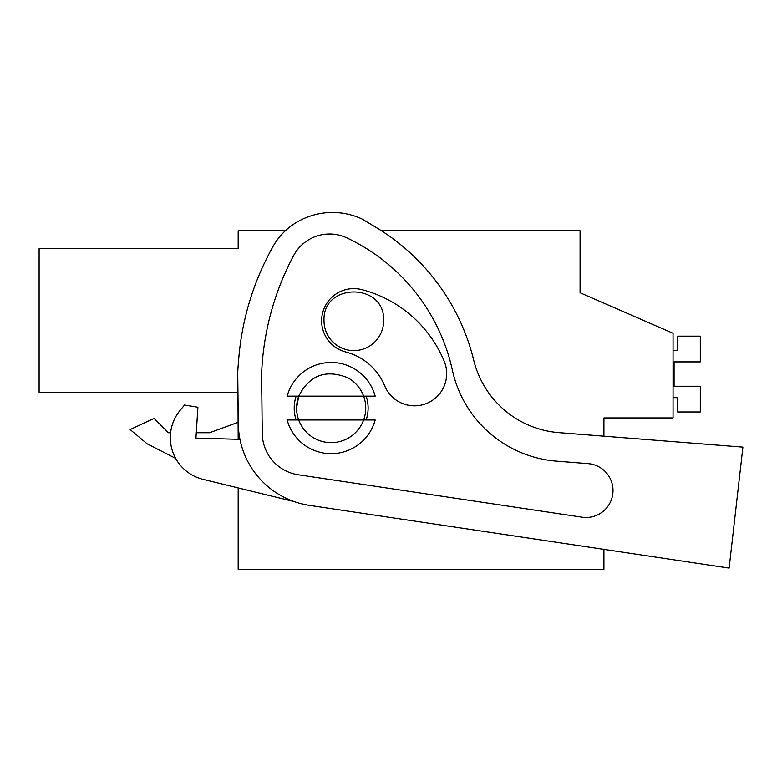 <?xml version="1.0" encoding="UTF-8"?>
<svg xmlns="http://www.w3.org/2000/svg" width="782" height="782" viewBox="0 0 782 782"><rect width="100%" height="100%" fill="white"/><g stroke="black" fill="none" stroke-linecap="round" stroke-linejoin="round"><path stroke-width="1.17" d="M603.919 436.19L603.919 417.94L673.058 417.94L673.058 333.298L580.078 292.771L580.078 230.778L381.479 230.778M238.178 487.929L238.178 569.335L603.919 569.335L603.919 549.384L729.117 568.094L309.418 505.368A83.449 83.449 0 0 1 238.315 423.795L237.748 374.881A76.294 76.294 0 0 1 237.992 367.823L238.735 358.694A274.189 274.189 0 0 1 273.221 246.174A64.378 64.378 0 0 1 294.13 223.867A70.243 70.243 0 0 1 361.9 218.921L375.487 227.063A214.581 214.581 0 0 1 473.736 360.219A95.365 95.365 0 0 0 558.886 432.642L742.9 447.128L729.117 568.094M237.953 392.212L39.1 392.212L237.953 392.212L238.178 439.308M39.1 392.212L39.1 248.666L238.178 248.666L238.178 230.778L285.313 230.778M580.078 292.771L580.078 277.278M298.714 396.151C309.477 375.174 325.82 369.036 347.736 377.735A34.574 34.574 0 0 1 363.62 396.151L298.714 396.151A34.574 34.574 0 0 0 296.593 408.077L298.714 396.151L287.16 396.151A45.591 45.591 0 0 1 375.174 396.151L363.62 396.151A34.574 34.574 0 0 1 363.62 419.993L375.174 419.993A45.591 45.591 0 0 1 287.16 419.993L298.714 419.993A34.574 34.574 0 0 1 296.593 408.077M168.394 432.739L170.603 432.739L168.394 432.739L154.064 418.409L130.144 429.562L147.143 443.824L175.657 458.399L147.153 443.834L175.657 458.399M238.178 422.319L209.576 432.739L196.272 432.739L209.576 432.739M130.144 429.562L147.143 443.824M324.012 320.806C322.184 282.37 385.448 282.37 383.62 320.806A29.804 29.804 0 0 1 353.816 350.61A29.804 29.804 0 0 1 324.012 320.806M363.62 419.993L298.714 419.993A34.574 34.574 0 0 0 363.62 419.993M673.058 397.676L677.652 397.676L677.652 411.977L700.301 411.977L700.301 386.249L674.074 386.249L674.074 361.9L700.301 361.9L700.301 336.162L677.652 336.162L677.652 350.473L673.058 350.473M674.074 386.249L674.074 361.9M184.542 405.037L180.231 410.227L184.542 405.037L197.895 407.236L195.94 438.106L239.957 439.357M346.837 237.875A191.531 191.531 0 0 1 452.407 370.277A116.019 116.019 0 0 0 556.647 461.165L588.152 463.648A26.959 26.959 0 0 1 612.707 494.507A26.959 26.959 0 0 1 582.052 517.185L298.274 474.772A42.257 42.257 0 0 1 262.263 433.463L261.589 374.236A274.189 274.189 0 0 1 293.67 255.518A40.644 40.644 0 0 1 346.837 237.875M180.231 410.227A42.912 42.912 0 0 0 203.056 479.356L294.13 501.575M590.029 463.853L588.152 463.648M361.9 289.653A32.189 32.189 0 0 0 322.663 312.722A32.189 32.189 0 0 0 345.732 351.968A57.966 57.966 0 0 1 384.744 385.937A32.189 32.189 0 0 0 426.777 403.395A32.189 32.189 0 0 0 444.235 361.352A122.344 122.344 0 0 0 361.9 289.653M296.183 396.151A36.959 36.959 0 0 0 296.183 419.993M366.142 419.993A36.959 36.959 0 0 0 366.142 396.151"/></g></svg>

